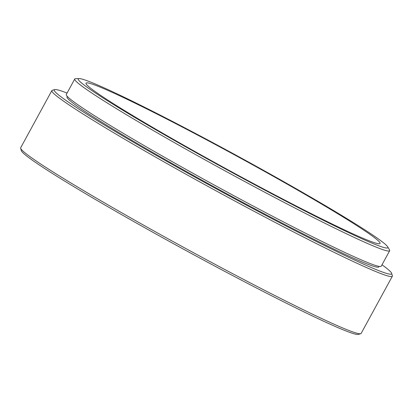 <?xml version="1.0" encoding="UTF-8"?>
<svg xmlns="http://www.w3.org/2000/svg" width="413" height="413" viewBox="0 0 413 413"><rect width="100%" height="100%" fill="white"/><g stroke="black" fill="none" stroke-linecap="round" stroke-linejoin="round"><path stroke-width="0.62" d="M67.061 93.075A192.138 9.313 28.6 0 0 54.655 89.6A192.138 9.313 28.6 0 0 125.629 137.637A192.138 9.313 28.6 0 0 302.228 234.326A192.138 9.313 28.6 0 0 391.643 273.334A192.138 9.313 28.6 0 0 382.004 264.79M391.643 273.334L392.35 275.719A193.898 9.401 -151.4 0 1 392.335 276.23A193.898 9.401 -151.4 0 1 298.439 234.476A193.898 9.401 -151.4 0 1 123.895 138.778A193.898 9.401 -151.4 0 1 51.852 90.592A193.898 9.401 -151.4 0 1 52.27 90.302L54.655 89.6M360.73 333.714L358.345 334.411A192.138 9.313 -151.4 0 1 262.038 290.866A192.138 9.313 -151.4 0 1 92.76 197.925A192.138 9.313 -151.4 0 1 21.357 150.683L20.65 148.298A193.898 9.401 28.6 0 0 92.708 195.974A193.898 9.401 28.6 0 0 263.54 289.766A193.898 9.401 28.6 0 0 360.73 333.714A193.898 9.401 28.6 0 0 361.148 333.425L392.335 276.23M143.76 122.733A176.305 8.549 28.6 0 0 308.232 212.69A176.305 8.549 28.6 0 0 387.637 246.778A176.305 8.549 28.6 0 0 322.336 203.893A176.305 8.549 28.6 0 0 79.146 78.589A176.305 8.549 28.6 0 0 143.76 122.733M387.637 246.778L389.469 249.772A179.356 8.694 -151.4 0 1 389.676 250.717A179.356 8.694 -151.4 0 1 302.827 212.096A179.356 8.694 -151.4 0 1 141.37 123.575A179.356 8.694 -151.4 0 1 74.732 79.002A179.356 8.694 -151.4 0 1 75.641 78.666L79.146 78.589M317.855 201.859A167.456 8.121 28.6 0 0 167.11 119.207A167.456 8.121 28.6 0 0 86.023 83.152A167.456 8.121 28.6 0 0 148.241 124.767A167.456 8.121 28.6 0 0 298.986 207.419A167.456 8.121 28.6 0 0 380.074 243.474A167.456 8.121 28.6 0 0 317.855 201.859M67.273 96.374L67.009 96.849A177.595 8.611 28.6 0 0 132.991 140.988A177.595 8.611 28.6 0 0 292.863 228.637A177.595 8.611 28.6 0 0 378.86 266.875L379.119 266.4M74.732 79.002L66.307 94.463A179.356 8.694 28.6 0 0 132.945 139.036A179.356 8.694 28.6 0 0 294.402 227.558A179.356 8.694 28.6 0 0 381.251 266.173L389.676 250.717M51.852 90.592L20.665 147.787A193.898 9.401 28.6 0 0 20.65 148.298"/></g></svg>
